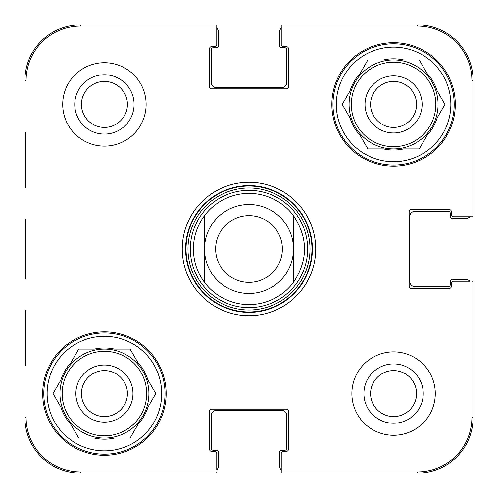 <?xml version="1.0" encoding="UTF-8"?>
<svg xmlns="http://www.w3.org/2000/svg" width="498" height="498" viewBox="0 0 498 498"><rect width="100%" height="100%" fill="white"/><g stroke="black" fill="none" stroke-linecap="round" stroke-linejoin="round"><path stroke-width="0.75" d="M216.748 28.156A5.559 5.559 0 0 1 218.417 32.127L218.417 45.474A2.222 2.222 0 0 1 216.194 47.702L213.412 47.702A2.222 2.222 0 0 0 211.189 49.925L211.189 82.176A5.559 5.559 0 0 0 216.748 87.735L281.252 87.735A5.559 5.559 0 0 0 286.811 82.176L286.811 49.925A2.222 2.222 0 0 0 284.588 47.702L281.806 47.702A2.222 2.222 0 0 1 279.583 45.474L279.583 32.127A5.559 5.559 0 0 1 281.252 28.156L281.252 26.114L417.492 26.114A54.394 54.394 0 0 1 471.886 80.508L471.886 216.748L473.1 216.748L473.1 80.508A55.608 55.608 0 0 0 417.492 24.9L281.252 24.9L281.252 44.366A2.222 2.222 0 0 0 283.474 46.588L286.257 46.588A2.222 2.222 0 0 1 288.479 48.81L288.479 86.627A2.222 2.222 0 0 1 286.257 88.849L211.743 88.849A2.222 2.222 0 0 1 209.521 86.627L209.521 48.81A2.222 2.222 0 0 1 211.743 46.588L214.526 46.588A2.222 2.222 0 0 0 216.748 44.366L216.748 24.9L80.508 24.9A55.608 55.608 0 0 0 24.9 80.508L24.9 417.492A55.608 55.608 0 0 0 80.508 473.1L216.748 473.1L216.748 471.886L80.508 471.886A54.394 54.394 0 0 1 26.114 417.492L26.114 80.508A54.394 54.394 0 0 1 80.508 26.114L216.748 26.114M469.844 216.748A5.559 5.559 0 0 1 465.873 218.417L452.526 218.417A2.222 2.222 0 0 1 450.298 216.194L450.298 213.412A2.222 2.222 0 0 0 448.076 211.189L415.27 211.189A5.559 5.559 0 0 0 409.705 216.748L409.705 281.252A5.559 5.559 0 0 0 415.27 286.811L448.076 286.811A2.222 2.222 0 0 0 450.298 284.588L450.298 281.806A2.222 2.222 0 0 1 452.526 279.583L465.873 279.583A5.559 5.559 0 0 1 469.844 281.252L453.634 281.252A2.222 2.222 0 0 0 451.412 283.474L451.412 286.257A2.222 2.222 0 0 1 449.19 288.479L411.373 288.479A2.222 2.222 0 0 1 409.151 286.257L409.151 211.743A2.222 2.222 0 0 1 411.373 209.521L449.19 209.521A2.222 2.222 0 0 1 451.412 211.743L451.412 214.526A2.222 2.222 0 0 0 453.634 216.748L471.886 216.748M281.252 469.844A5.559 5.559 0 0 1 279.583 465.873L279.583 452.526A2.222 2.222 0 0 1 281.806 450.298L284.588 450.298A2.222 2.222 0 0 0 286.811 448.076L286.811 415.824A5.559 5.559 0 0 0 281.252 410.265L216.748 410.265A5.559 5.559 0 0 0 211.189 415.824L211.189 448.076A2.222 2.222 0 0 0 213.412 450.298L216.194 450.298A2.222 2.222 0 0 1 218.417 452.526L218.417 465.873A5.559 5.559 0 0 1 216.748 469.844L216.748 453.634A2.222 2.222 0 0 0 214.526 451.412L211.743 451.412A2.222 2.222 0 0 1 209.521 449.19L209.521 411.373A2.222 2.222 0 0 1 211.743 409.151L286.257 409.151A2.222 2.222 0 0 1 288.479 411.373L288.479 449.19A2.222 2.222 0 0 1 286.257 451.412L283.474 451.412A2.222 2.222 0 0 0 281.252 453.634L281.252 473.1L417.492 473.1A55.608 55.608 0 0 0 473.1 417.492L473.1 281.252L471.886 281.252L471.886 417.492A54.394 54.394 0 0 1 417.492 471.886L281.252 471.886M293.484 215.634C308.175 237.876 308.175 260.124 293.484 282.366L293.484 215.634L293.484 282.366A55.608 55.608 0 0 1 204.516 282.366C197.214 272.437 193.51 261.319 193.392 249C193.51 236.681 197.214 225.563 204.516 215.634L204.516 282.366L204.516 215.634A55.608 55.608 0 0 1 293.484 215.634A55.608 55.608 0 0 0 204.516 215.634M215.634 249A33.366 33.366 0 0 1 265.683 220.104A33.366 33.366 0 0 1 265.683 277.896A33.366 33.366 0 0 1 215.634 249M204.516 249A44.484 44.484 0 0 1 271.242 210.473A44.484 44.484 0 0 1 271.242 287.527A44.484 44.484 0 0 1 204.516 249M81.429 104.418A22.989 22.989 0 0 1 115.916 84.511A22.989 22.989 0 0 1 115.916 124.326A22.989 22.989 0 0 1 81.429 104.418M370.593 393.582A22.989 22.989 0 0 1 405.073 373.674A22.989 22.989 0 0 1 405.073 413.489A22.989 22.989 0 0 1 370.593 393.582M416.571 104.418A22.989 22.989 0 0 1 382.084 124.326A22.989 22.989 0 0 1 382.084 84.511A22.989 22.989 0 0 1 416.571 104.418M127.407 393.582A22.989 22.989 0 0 1 92.927 413.489A22.989 22.989 0 0 1 92.927 373.674A22.989 22.989 0 0 1 127.407 393.582M374.795 162.049A152.923 152.923 0 0 1 375.809 163.531M123.205 335.951A152.923 152.923 0 0 1 122.191 334.469M334.469 122.191A152.923 152.923 0 0 1 335.951 123.205M163.531 375.809A152.923 152.923 0 0 1 162.049 374.795M43.805 393.582A60.613 60.613 0 0 1 134.728 341.086A60.613 60.613 0 0 1 134.728 446.071A60.613 60.613 0 0 1 43.805 393.582M332.969 104.418A60.613 60.613 0 0 1 423.885 51.929A60.613 60.613 0 0 1 423.885 156.914A60.613 60.613 0 0 1 332.969 104.418M132.966 393.582A28.548 28.548 0 0 0 90.144 368.856A28.548 28.548 0 0 0 90.144 418.308A28.548 28.548 0 0 0 132.966 393.582M53.049 393.582L60.887 380.005A45.598 45.598 0 0 1 70.897 362.669L78.734 349.092L94.408 349.092A45.598 45.598 0 0 1 114.428 349.092L130.103 349.092L137.94 362.669A45.598 45.598 0 0 1 147.95 380.005L155.787 393.582L147.95 407.152A45.598 45.598 0 0 1 137.94 424.495L130.103 438.066L114.428 438.066A45.598 45.598 0 0 1 94.408 438.066L78.734 438.066L70.897 424.495A45.598 45.598 0 0 1 60.887 407.152L53.049 393.582M47.142 393.582A57.276 57.276 0 0 1 133.059 343.981A57.276 57.276 0 0 1 133.059 443.183A57.276 57.276 0 0 1 47.142 393.582M59.934 393.582A44.484 44.484 0 0 1 126.66 355.055A44.484 44.484 0 0 1 126.66 432.108A44.484 44.484 0 0 1 59.934 393.582M422.13 104.418A28.548 28.548 0 0 0 379.308 79.692A28.548 28.548 0 0 0 379.308 129.144A28.548 28.548 0 0 0 422.13 104.418M342.213 104.418L350.05 90.848A45.598 45.598 0 0 1 360.06 73.505L367.898 59.934L383.572 59.934A45.598 45.598 0 0 1 403.592 59.934L419.266 59.934L427.103 73.505A45.598 45.598 0 0 1 437.113 90.848L444.951 104.418L437.113 117.995A45.598 45.598 0 0 1 427.103 135.332L419.266 148.908L403.592 148.908A45.598 45.598 0 0 1 383.572 148.908L367.898 148.908L360.06 135.332A45.598 45.598 0 0 1 350.05 117.995L342.213 104.418M336.306 104.418A57.276 57.276 0 0 1 422.217 54.817A57.276 57.276 0 0 1 422.217 154.019A57.276 57.276 0 0 1 336.306 104.418M349.092 104.418A44.484 44.484 0 0 1 415.824 65.892A44.484 44.484 0 0 1 415.824 142.945A44.484 44.484 0 0 1 349.092 104.418M249 190.342A58.658 58.658 0 0 0 198.198 278.326A58.658 58.658 0 0 0 299.802 278.326A58.658 58.658 0 0 0 249 190.342M25.361 187.833L25.361 132.225L25.653 187.833M25.361 365.775L25.361 310.167L25.653 365.775M25.118 248.988L25.379 278.749L25.379 219.294L25.118 248.988M74.756 104.418A29.662 29.662 0 0 0 119.252 130.109A29.662 29.662 0 0 0 119.252 78.734A29.662 29.662 0 0 0 74.756 104.418M363.92 393.582A29.662 29.662 0 0 0 408.41 419.266A29.662 29.662 0 0 0 408.41 367.891A29.662 29.662 0 0 0 363.92 393.582M166.145 393.582A61.727 61.727 0 0 1 73.555 447.036A61.727 61.727 0 0 1 73.555 340.128A61.727 61.727 0 0 1 166.145 393.582M455.303 104.418A61.727 61.727 0 0 1 362.718 157.872A61.727 61.727 0 0 1 362.718 50.964A61.727 61.727 0 0 1 455.303 104.418M435.289 393.582A41.708 41.708 0 0 1 372.728 429.699A41.708 41.708 0 0 1 372.728 357.464A41.708 41.708 0 0 1 435.289 393.582M146.126 104.418A41.708 41.708 0 0 1 83.564 140.536A41.708 41.708 0 0 1 83.564 68.301A41.708 41.708 0 0 1 146.126 104.418M185.605 249A63.395 63.395 0 0 1 280.698 194.102A63.395 63.395 0 0 1 280.698 303.898A63.395 63.395 0 0 1 185.605 249M182.268 249A66.732 66.732 0 0 0 282.366 306.787A66.732 66.732 0 0 0 282.366 191.213A66.732 66.732 0 0 0 182.268 249M293.484 282.366A55.608 55.608 0 0 1 204.516 282.366M62.157 393.582A42.262 42.262 0 0 1 125.552 356.979A42.262 42.262 0 0 1 125.552 430.179A42.262 42.262 0 0 1 62.157 393.582M351.32 104.418A42.262 42.262 0 0 1 414.71 67.821A42.262 42.262 0 0 1 414.71 141.021A42.262 42.262 0 0 1 351.32 104.418M249 186.047A62.953 62.953 0 0 0 194.481 280.48A62.953 62.953 0 0 0 303.519 280.48A62.953 62.953 0 0 0 249 186.047M249 187.989A61.011 61.011 0 0 0 196.162 279.509A61.011 61.011 0 0 0 301.838 279.509A61.011 61.011 0 0 0 249 187.989M24.9 80.508L26.114 80.508M24.9 417.492L26.114 417.492M473.1 80.508L471.886 80.508M80.508 24.9L80.508 26.114M417.492 473.1L417.492 471.886M473.1 417.492L471.886 417.492M80.508 473.1L80.508 471.886M417.492 24.9L417.492 26.114"/></g></svg>
